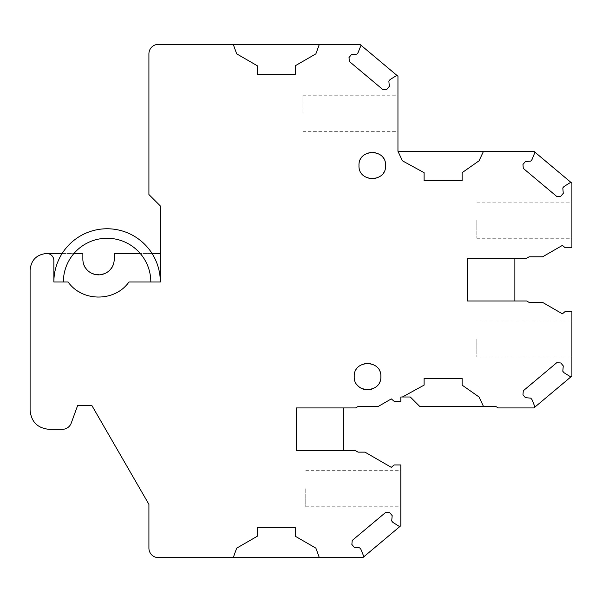 <?xml version="1.0" encoding="UTF-8"?>
<svg xmlns="http://www.w3.org/2000/svg" width="602" height="602" viewBox="0 0 602 602"><rect width="100%" height="100%" fill="white"/><g stroke="black" fill="none" stroke-linecap="round" stroke-linejoin="round"><path stroke-width="0.45" stroke-dasharray="3.01 2.26" d="M397.952 113.274L397.952 95.214L397.952 113.274M302.904 113.274L302.904 95.214L302.904 113.274M397.952 151.29L397.952 76.258L359.936 44.36L158.424 44.36A9.504 9.504 0 0 0 148.912 53.864L148.912 194.544L160.32 205.944L160.32 253.472L114.222 253.472L114.222 259.176C115.193 279.403 81.895 279.418 82.858 259.176L82.858 253.472L46.738 253.472A16.638 16.638 0 0 0 30.1 270.11L30.1 410.308A19.008 19.008 0 0 0 49.108 429.324L62.322 429.324A9.504 9.504 0 0 0 71.254 423.063L77.628 405.56L91.888 405.56L148.912 504.341L148.912 548.136A9.504 9.504 0 0 0 158.424 557.64L362.788 557.64L400.804 525.742L400.804 464.962L394.129 464.962L391.3 467.34L364.955 452.132L358.032 452.132L355.564 450.71L343.772 450.71L343.772 407.938L355.564 407.938L358.032 406.508L378.131 406.508L391.3 398.908L394.129 401.278L400.804 401.278L400.804 397.004L410.308 397.004L419.812 406.508L495.86 406.508L498.328 407.938L533.876 407.938L571.9 376.032L571.9 311.452L565.225 311.452L562.396 313.83L542.635 302.422L529.128 302.422L526.66 301L514.868 301L514.868 258.228L526.66 258.228L529.128 256.798L542.635 256.798L562.396 245.398L565.225 247.768L571.9 247.768L571.9 183.196L533.876 151.29L397.952 151.29L402.384 160.794L424.094 172.676L424.094 180.758L462.118 180.758L462.118 172.676L479.072 160.794L483.504 151.29M79.885 292.309A38.024 38.024 0 0 0 128.956 281.992L150.816 281.992A43.728 43.728 0 0 0 140.236 253.472L152.043 253.472A53.232 53.232 0 0 0 62.149 253.472L73.948 253.472A43.728 43.728 0 0 0 63.368 281.992L68.124 281.992A38.024 38.024 0 0 0 78.456 291.466M160.32 253.472L160.32 281.992L150.816 281.992M571.9 220.204C571.9 243.501 571.9 243.501 571.9 220.204C571.9 243.501 571.9 243.501 571.9 220.204C571.9 196.907 571.9 196.907 571.9 220.204C571.9 196.907 571.9 196.907 571.9 220.204M514.868 301L467.34 301L467.34 258.228L514.868 258.228M571.9 339.024C571.9 362.321 571.9 362.321 571.9 339.024C571.9 362.321 571.9 362.321 571.9 339.024C571.9 315.719 571.9 315.719 571.9 339.024C571.9 315.719 571.9 315.719 571.9 339.024M343.772 450.71L296.244 450.71L296.244 407.938L343.772 407.938M400.804 488.726C400.804 512.031 400.804 512.031 400.804 488.726C400.804 512.031 400.804 512.031 400.804 488.726C400.804 465.429 400.804 465.429 400.804 488.726C400.804 465.429 400.804 465.429 400.804 488.726M361.034 45.278L358.039 52.69L356.813 54.15L351.455 54.616L349.017 57.529L349.356 61.472L382.94 89.645L386.875 89.299L389.321 86.387L388.854 81.037L390.073 79.577M483.504 406.508L479.072 397.004L462.118 385.122L462.118 378.47L424.094 378.47L424.094 385.122L402.399 397.004M570.801 376.95L564.021 372.713L562.802 371.261L563.269 365.903L560.823 362.991L556.827 362.637L523.311 390.758L522.957 394.762L525.403 397.674L530.761 398.14L531.98 399.6L534.975 407.012M570.801 182.271L564.021 186.507L562.802 187.967L563.269 193.325L560.823 196.237L556.895 196.583L523.304 168.402L522.957 164.466L525.403 161.554L530.761 161.08L531.98 159.628L534.975 152.216M233.237 44.36L236.699 53.864L257.272 65.746L257.272 74.302L295.296 74.302L295.296 65.746L315.877 53.864L319.338 44.36M46.738 253.472A7.126 7.126 0 0 1 53.864 260.606L53.864 281.992L63.368 281.992M319.338 557.64L315.877 548.136L295.296 536.254L295.296 527.698L257.272 527.698L257.272 536.254L236.699 548.136L233.237 557.64M399.705 526.66L392.925 522.423L391.706 520.971L392.173 515.613L389.727 512.701L385.724 512.347L352.215 540.461L351.869 544.471L354.307 547.384L359.665 547.85L360.891 549.31L363.886 556.722M368.567 178.327A13.304 13.304 0 0 0 385.596 165.55A13.304 13.304 0 0 0 376.273 152.855M375.979 152.765A13.304 13.304 0 0 0 358.98 165.55A13.304 13.304 0 0 0 368.341 178.26M371.547 389.253A13.304 13.304 0 0 0 371.509 363.864M371.238 363.781A13.304 13.304 0 0 0 357.31 385.077M140.236 253.472A43.728 43.728 0 0 0 73.948 253.472M152.043 253.472C157.506 262.194 160.26 271.698 160.32 281.992M62.149 253.472A53.232 53.232 0 0 0 53.864 281.992M476.844 220.204L476.844 238.264L476.844 220.204M476.844 339.024L476.844 357.084L476.844 339.024M305.756 488.726L305.756 506.786L305.756 488.726M302.904 95.214L397.952 95.214M302.904 131.334L397.952 131.334M476.844 238.264L571.9 238.264M476.844 202.144L571.9 202.144M476.844 357.084L571.9 357.084M476.844 320.964L571.9 320.964M305.756 506.786L400.804 506.786M305.756 470.666L400.804 470.666"/><path stroke-width="0.9" d="M483.504 406.508L419.812 406.508L410.308 397.004L402.399 397.004L424.094 385.122L424.094 378.47L462.118 378.47L462.118 385.122L479.072 397.004L483.504 406.508L495.86 406.508L498.328 407.938L533.876 407.938L534.975 407.012L531.98 399.6L530.761 398.14L525.403 397.674L522.957 394.762L523.311 390.758L556.827 362.637L560.823 362.991L563.269 365.903L562.802 371.261L564.021 372.713L570.801 376.95L571.9 376.032L571.9 311.452L565.225 311.452L562.396 313.83L542.635 302.422L529.128 302.422L526.66 301L467.34 301L467.34 258.228L526.66 258.228L529.128 256.798L542.635 256.798L562.396 245.398L565.225 247.768L571.9 247.768L571.9 183.196L570.801 182.271L564.021 186.507L562.802 187.967L563.269 193.325L560.823 196.237L556.895 196.583L523.304 168.402L522.957 164.466L525.403 161.554L530.761 161.08L531.98 159.628L534.975 152.216L533.876 151.29L483.504 151.29L479.072 160.794L462.118 172.676L462.118 180.758L424.094 180.758L424.094 172.676L402.384 160.794L397.952 151.29L397.952 76.258L359.936 44.36L319.338 44.36L315.877 53.864L295.296 65.746L295.296 74.302L257.272 74.302L257.272 65.746L236.699 53.864L233.237 44.36L158.424 44.36A9.504 9.504 0 0 0 148.912 53.864L148.912 194.544L160.32 205.944L160.32 281.992L128.956 281.992C115.035 302.053 82.038 302.053 68.124 281.992L53.864 281.992L53.864 260.606A7.126 7.126 0 0 0 46.738 253.472C36.632 254.458 31.086 260.004 30.1 270.11L30.1 410.308C31.229 421.859 37.565 428.195 49.108 429.324L62.322 429.324A9.504 9.504 0 0 0 71.254 423.063L77.628 405.56L91.888 405.56L148.912 504.341L148.912 548.136A9.504 9.504 0 0 0 158.424 557.64L233.237 557.64L236.699 548.136L257.272 536.254L257.272 527.698L295.296 527.698L295.296 536.254L315.877 548.136L319.338 557.64L233.237 557.64M319.338 557.64L362.788 557.64L363.886 556.722L360.891 549.31L359.665 547.85L354.307 547.384L351.869 544.471L352.215 540.461L385.724 512.347L389.727 512.701L392.173 515.613L391.706 520.971L392.925 522.423L399.705 526.66L400.804 525.742L400.804 464.962L394.129 464.962L391.3 467.34L364.955 452.132L358.032 452.132L355.564 450.71L296.244 450.71L296.244 407.938L355.564 407.938L358.032 406.508L378.131 406.508L391.3 398.908L394.129 401.278L400.804 401.278L400.804 397.004L402.399 397.004M390.073 79.577L396.853 75.34L390.073 79.577L388.854 81.037L389.321 86.387L386.875 89.299L382.94 89.645L349.356 61.472L349.017 57.529L351.455 54.616L356.813 54.15L358.039 52.69L361.034 45.278M358.98 165.55C358.16 148.385 386.424 148.385 385.596 165.55C386.424 182.715 358.16 182.715 358.98 165.55M354.232 376.566C353.404 359.402 381.668 359.402 380.848 376.566C381.668 393.731 353.404 393.731 354.232 376.566M483.504 151.29L397.952 151.29M140.236 253.472L114.222 253.472L114.222 259.176A15.682 15.682 0 0 1 98.54 274.858A15.682 15.682 0 0 1 82.858 259.176L82.858 253.472L73.948 253.472M160.32 253.472L152.208 253.743M319.338 44.36L233.237 44.36M570.801 182.271L534.975 152.216M514.868 301L514.868 258.228M534.975 407.012L570.801 376.95M343.772 450.71L343.772 407.938M363.886 556.722L399.705 526.66M62.149 253.472L46.738 253.472M78.456 291.466A38.024 38.024 0 0 0 79.885 292.309M357.31 385.077A13.304 13.304 0 0 0 371.547 389.253M160.32 281.992A53.232 53.232 0 0 0 107.096 228.76A53.232 53.232 0 0 0 53.864 281.992M150.816 281.992A43.728 43.728 0 0 0 107.096 238.264A43.728 43.728 0 0 0 63.368 281.992"/></g></svg>
